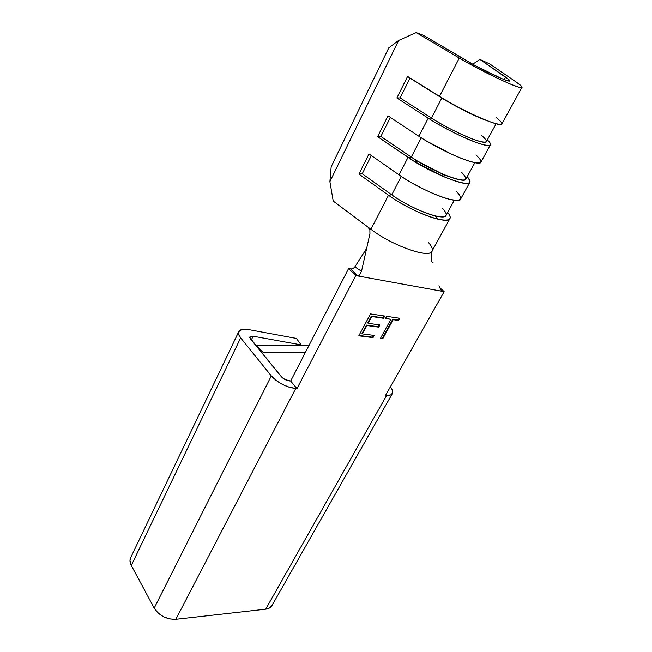 <?xml version="1.0" encoding="UTF-8"?>
<svg xmlns="http://www.w3.org/2000/svg" width="652" height="652" viewBox="0 0 652 652"><rect width="100%" height="100%" fill="white"/><g stroke="black" fill="none" stroke-linecap="round" stroke-linejoin="round"><path stroke-width="0.98" d="M449.285 176.733L442.521 174.41L449.285 176.733M353.074 268.616L354.859 266.855L366.62 248.485L354.859 266.855L361.518 271.289L359.366 275.209L357.166 275.837L351.037 268.999L348.6 268.542L355.739 275.576L442.944 291.436L440.459 289.415L442.944 291.436L444.159 291.656L385.593 395.283L386.652 395.365C389.774 395.56 391.722 394.892 392.496 393.352C393.189 391.689 392.471 389.529 390.344 386.88L392.186 389.733L392.651 392.928L390.727 394.916L386.652 395.365L265.706 609.18C268.828 608.781 270.955 607.501 272.088 605.341L269.936 607.737L265.706 609.18L175.861 619.294L265.706 609.18L386.652 395.365L385.593 395.283L444.159 291.656L355.739 275.576L296.945 388.641L295.706 388.551L175.861 619.294L169.716 618.944L163.416 616.686L157.955 612.864L154.198 608.096L271.313 375.894L240.645 337.883L238.526 333.8L239.365 330.768L242.952 329.293L248.624 329.594L296.399 338.412L301.159 344.884L253.131 336.204L250.058 336.619L249.806 337.638L281.371 376.742L285.014 379.529L290.67 381.021L296.945 388.641L289.252 387.239L282.316 384.362L276 380.36L271.313 375.894L240.645 337.883L131.28 565.439L154.198 608.096L131.28 565.439L129.976 560.581L130.783 557.387M380.352 338.551L390.858 319.35L385.438 318.559L386.652 316.326L399.757 318.282L398.551 320.482L393.205 319.692L382.691 338.853L380.352 338.551L382.691 338.853L393.205 319.692L398.551 320.482L399.757 318.282L386.652 316.326L385.438 318.559L390.858 319.35L385.625 318.209L390.858 319.35L380.352 338.551M373.025 337.622L358.796 335.804L370.532 313.93L384.753 316.041L383.539 318.274L371.754 316.546L368.119 323.302L379.912 324.949L378.706 327.165L366.921 325.535L362.422 333.897L374.215 335.43L373.025 337.622L374.215 335.43L362.422 333.897L366.921 325.535L378.706 327.165L379.912 324.949L368.119 323.302L371.754 316.546L383.539 318.274L384.753 316.041L370.532 313.93L358.796 335.804L373.025 337.622M496.302 117.596C505.349 124.882 503.222 126.276 489.937 121.777C476.783 116.977 454.485 105.763 439.497 96.382L459.277 58.052L416.212 32.6L398.625 40.457L329.888 181.639L398.625 40.457L388.771 47.865L331.167 166.814L388.771 47.865L398.625 40.457L416.212 32.6L423.678 35.404L475.104 65.542L501.502 78.517L506.963 80.555L509.554 80.97L509.049 79.756L479.896 59.405L472.708 64.222L479.896 59.405L489.856 64.01L515.83 81.777C519.978 84.613 522.04 86.447 522.024 87.262C523.312 91.044 484.281 73 459.277 58.052L471.877 65.2L499.139 79.088L510.41 84.108L518.234 87.009L521.828 87.523L520.932 85.681L515.83 81.777L489.856 64.01L479.896 59.405L505.602 77.083L504.24 79.609L505.602 77.083C508.373 78.998 509.75 80.22 509.725 80.775C510.524 83.35 483.702 70.929 466.465 60.652L423.678 35.404L416.212 32.6L459.277 58.052L439.497 96.382C463.735 111.761 502.594 128.656 501.95 123.823L521.91 87.466M481.804 135.64C489.489 142.323 487.411 143.815 475.577 140.123C463.906 136.154 444.468 126.439 431.453 118.061L428.242 118.191L396.864 97.971L400.124 97.914L409.994 78.159L441.811 98.036C455.471 106.635 476.433 117.083 487.672 120.922C476.433 117.083 455.471 106.635 441.811 98.036L407.59 76.439L439.497 96.382L407.59 76.439L396.864 97.971L428.242 118.191C442.276 127.246 463.083 137.768 476.425 142.56C490.084 147.14 493.711 146.244 487.321 139.87C489.693 142.079 490.76 143.668 490.516 144.638C490.801 150.066 452.056 133.815 428.242 118.191L418.91 136.284L387.964 115.836L377.598 136.659L415.104 161.908L443.311 176.513C466.253 185.575 474.208 185.641 467.182 176.716C469.407 179.088 470.337 180.873 469.962 182.071C469.627 188.526 431.086 173.399 408.03 157.36L399.008 174.85L368.983 153.937L358.95 174.084L388.494 195.233L370.915 229.292C392.602 246.032 430.719 259.162 432.162 250.914L450.076 218.29C449.147 225.706 410.817 211.647 388.494 195.233L370.915 229.292L367.915 227.051L369.871 229.96L369.937 233.66L361.518 271.289L369.937 233.66L369.871 229.96L367.915 227.051L333.221 201.069L329.888 181.639L331.167 166.814L329.888 181.639L333.221 201.069L370.915 229.292C391.363 245.054 427.41 258.184 431.567 251.819C433.27 249.855 432.186 246.692 428.299 242.324M442.39 208.192C449.285 215.739 446.824 218.281 435.006 215.836C423.409 213.082 403.987 203.66 391.746 194.818L388.494 195.233C402.349 205.266 424.452 215.975 437.557 219.056C449.652 221.623 453.026 219.406 447.688 212.397C449.766 214.932 450.556 216.896 450.076 218.29M461.779 172.503C470.728 182.014 464.248 182.503 442.349 173.962L417.508 161.093L411.265 157.083L408.03 157.36L399.008 174.85C421.722 191.069 460.165 205.698 460.777 198.795L469.962 182.071M496.123 123.774L486.465 141.443C486.694 146.203 452.504 131.834 431.453 118.061L400.124 97.914L431.453 118.061L441.811 98.036L431.453 118.061L428.242 118.191L418.91 136.284C442.366 152.103 481.021 167.833 481.029 161.924L490.516 144.638M417.011 161.264L414.908 159.879M305.56 352.104L263.221 352.235L256.081 345.104L309.048 345.332L256.081 345.104L255.869 345.527L256.081 345.104L263.221 352.235L262.512 353.661L263.221 352.235L305.56 352.104M249.846 336.954L250.531 338.999L281.371 376.742C283.547 379.048 286.228 380.45 289.431 380.923L290.67 381.021L348.6 268.542L351.379 269.056M249.855 336.937L253.131 336.204L251.313 339.953L253.131 336.204L301.159 344.884L300.939 345.299L301.159 344.884L296.399 338.412L248.624 329.594C243.188 328.673 239.871 329.407 238.681 331.795C238.078 333.425 238.73 335.454 240.645 337.883L131.28 565.439C129.854 562.692 129.601 560.198 130.522 557.949L238.656 331.852M175.861 619.294L295.706 388.551C286.008 387.141 277.874 382.928 271.313 375.894L154.198 608.096C159.292 615.765 166.513 619.498 175.861 619.294M444.159 291.656L439.44 287.385L444.159 291.656M290.67 381.021L348.6 268.542L355.739 275.576L296.945 388.641L290.67 381.021M357.166 275.837L351.037 268.999L353.188 268.551M430.776 252.43L431.298 254.565M442.944 291.436L440.858 289.969L438.935 285.747L440.858 289.969L442.944 291.436M452.072 154.442L426.237 140.889L452.072 154.442M475.936 154.956C484.46 162.788 482.032 164.801 468.625 160.995C455.406 156.814 433.433 145.909 418.91 136.284L387.964 115.836L377.598 136.659L380.874 136.464L390.377 117.433L380.874 136.464L411.265 157.083L408.03 157.36L377.598 136.659L380.874 136.464L411.265 157.083L421.241 137.8L411.265 157.083C431.648 171.231 465.65 184.597 465.976 178.925L474.876 162.65M409.994 78.159L400.124 97.914L396.864 97.971L407.59 76.439L409.994 78.159M456.204 191.142C464.257 199.471 461.526 202.063 448.022 198.909C434.745 195.307 413.091 184.695 399.008 174.85L368.983 153.937L358.95 174.084L362.243 173.758L371.33 155.567L362.243 173.758L391.746 194.818L388.494 195.233L358.95 174.084L362.243 173.758L391.746 194.818L401.273 176.399L391.746 194.818C411.485 209.292 445.3 221.729 446.147 215.201L454.33 200.237M354.859 266.855L361.518 271.289L359.366 275.209L357.41 275.869M351.037 268.999L357.524 275.877M399.13 318.184L398.111 320.042L398.551 320.482L392.765 319.26L393.205 319.692L392.765 319.26L382.268 338.404L382.691 338.853L380.548 338.192L382.268 338.404L392.765 319.26L398.111 320.042L399.13 318.184M384.126 315.951L383.099 317.834L383.539 318.274L371.314 316.106L371.754 316.546L371.314 316.106L367.687 322.854L368.119 323.302L367.687 322.854L371.314 316.106L383.099 317.834L384.126 315.951M379.285 324.859L378.274 326.717L378.706 327.165L366.489 325.095L366.921 325.535L366.489 325.095L361.999 333.449L362.422 333.897L361.999 333.449L366.489 325.095L378.274 326.717L379.285 324.859M373.588 335.348L372.594 337.174L358.991 335.438L372.594 337.174L373.588 335.348M436.302 216.146L435.878 216.937M272.088 605.341L392.268 393.751M433.148 262.12C430.948 262.984 430.597 259.309 432.089 251.077M442.349 173.962L443.311 176.513M417.508 161.093L415.104 161.908M435.006 215.836L437.557 219.056"/></g></svg>
